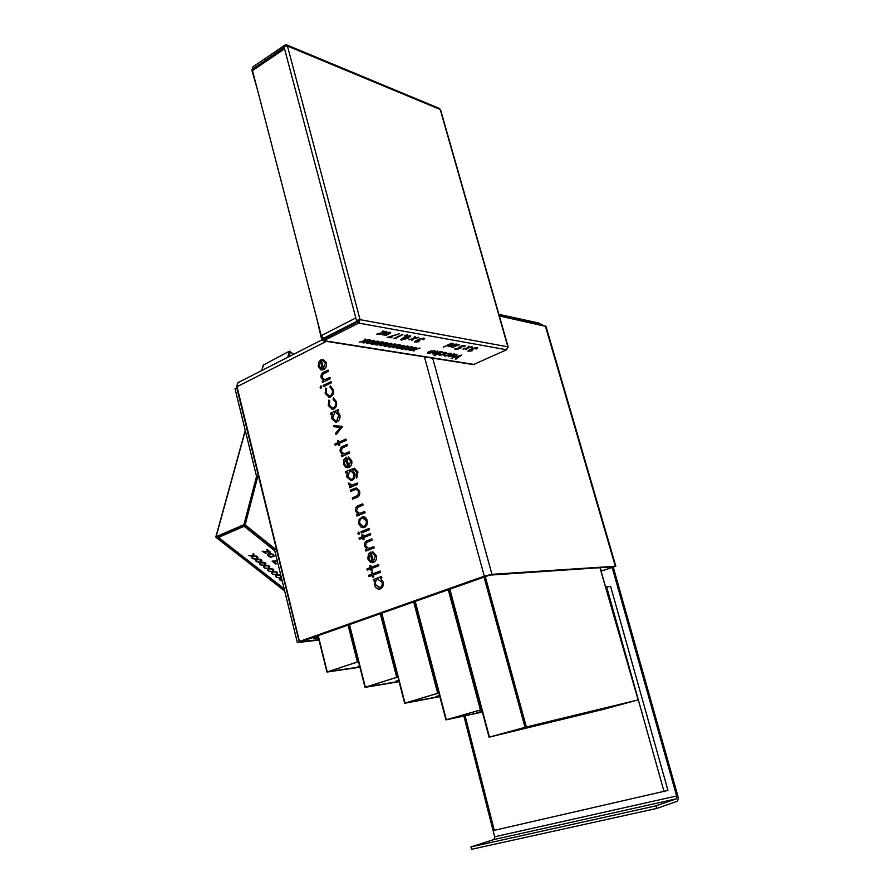<?xml version="1.0" encoding="UTF-8"?>
<svg xmlns="http://www.w3.org/2000/svg" width="894" height="894" viewBox="0 0 894 894"><rect width="100%" height="100%" fill="white"/><g stroke="black" fill="none" stroke-linecap="round" stroke-linejoin="round"><path stroke-width="1.34" d="M463.897 716.027L494.673 836.784L494.024 839.511L470.948 846.909L471.551 849.3L656.744 808.433L656.017 805.84L676.266 798.867L676.646 795.973L612.189 567.455L615.821 566.204L491.935 574.328L484.291 576.161L299.468 641.445L485.822 576.049L489.644 575.144L613.15 566.785L489.644 575.144L300.909 641.724L318.89 639.635L297.344 642.585L319.002 640.059M656.744 808.433L676.97 801.393C678.2 800.599 678.445 798.677 677.73 795.604L613.318 567.332M498.874 314.33L538.669 322.991L540.255 324.064M499.333 315.962L546.01 326.433L615.798 566.114M612.178 567.411L601.025 571.165L612.178 567.411M326.344 341.352L236.876 386.778L299.468 641.445M236.876 386.778L237.96 382.666L321.862 339.888M257.159 478.882L235.033 388.756L236.798 387.862L299.244 641.926M274.167 548.145L297.344 642.585M470.948 846.909L656.017 805.84M284.292 579.692L236.686 385.292M542.714 325.327L542.479 324.544L499.098 315.146M465.092 715.781L494.304 830.325L667.963 790.43L610.647 586.486L605.618 587.034M664.097 791.704L606.601 586.71M450.163 590.331L448.564 590.9M415.542 602.522L413.989 603.07M381.749 614.424L380.598 614.826M349.442 625.8L348.325 626.202M318.197 636.807L313.448 638.484L318.465 637.903M600.701 570.048L601.293 569.858L600.667 569.903M373.658 580.821L373.323 579.558L381.537 576.507L381.872 577.77L380.442 578.306L383.113 581.949C383.716 585.335 382.755 587.66 380.218 588.934L379.514 589.124C377.112 589.224 375.469 587.861 374.586 585.056L375.167 580.262L373.658 580.821L375.156 580.273M375.592 584.665L379.905 587.66C381.816 586.654 382.543 584.855 382.084 582.285L377.771 579.29C375.815 580.273 375.089 582.061 375.592 584.665L379.212 587.816M381.537 576.507L381.906 577.77L380.475 578.306L383.146 581.949C383.749 585.335 382.788 587.66 380.252 588.934L379.235 589.157M378.62 579.111L377.804 579.29C375.849 580.273 375.122 582.061 375.625 584.665M372.463 571.948L372.932 573.758L380.129 571.054L380.464 572.328L373.256 575.021L373.759 576.831L372.753 577.2L372.25 575.401L368.965 576.63L368.641 575.367L371.926 574.127L371.457 572.328L372.496 571.948L372.966 573.747M372.25 575.401L368.965 576.63M373.256 575.021L373.726 576.831L372.72 577.2M380.464 572.328L373.29 575.021M380.129 571.054L380.486 572.328M370.786 565.444L371.256 567.254L378.475 564.527L378.799 565.801L371.58 568.517L372.083 570.316L371.077 570.696L370.574 568.897L367.289 570.137L366.965 568.875L370.25 567.634L369.792 565.824L370.786 565.444L371.278 567.243M370.574 568.897L367.289 570.137M371.58 568.517L372.049 570.316L371.044 570.696M378.441 564.527L378.765 565.801L371.613 568.517M372.63 553.095L372.809 551.799L376.307 555.677C376.91 558.962 375.949 561.231 373.424 562.46L370.395 562.315L367.836 558.884L368.373 554.146L370.909 551.933L373.29 561.13L375.335 556.213L372.63 553.095M370.239 553.576L368.82 558.437L370.272 560.795L372.25 561.376L370.239 553.576M372.809 551.799L376.34 555.677C376.944 558.962 375.983 561.231 373.457 562.46L372.262 562.717M370.909 551.933L373.323 561.119M370.239 553.598L368.853 558.437L370.306 560.795L372.25 561.376M373.804 546.647L374.128 547.91L365.981 551.073L365.657 549.821L367.121 549.251L364.517 545.977C364.149 543.038 365.199 541.228 367.635 540.546L371.837 538.903L372.161 540.166L366.518 542.546L365.601 545.809L368.619 548.458L373.804 546.647L374.161 547.91L365.981 551.073M371.803 538.914L372.127 540.166L366.484 542.546L365.568 545.809L368.619 548.458M362.606 537.998L359.354 539.283L359.03 538.032L362.282 536.735L361.824 534.947L362.852 534.556L363.31 536.333L370.407 533.517L370.764 534.78L363.634 537.596L364.093 539.384L363.098 539.775L362.606 537.987L359.354 539.283M370.407 533.517L370.731 534.78L363.601 537.596L364.093 539.384L363.065 539.775M362.819 534.556L363.277 536.344M358.907 534.534L357.768 533.718L358.494 532.165L359.455 533.036L358.684 534.578M359.455 533.036L358.941 534.534M358.572 532.165L359.489 533.036M369.099 528.499L369.423 529.751L361.355 532.98L360.997 531.729L369.099 528.499L369.457 529.751L361.321 532.98M361.142 527.181L358.807 523.839L359.131 519.448L362.685 516.62C364.897 516.587 366.395 517.872 367.177 520.464C367.792 523.772 366.853 526.097 364.372 527.426L361.142 527.181M359.79 523.448L363.277 526.365L364.048 526.175C365.937 525.158 366.652 523.392 366.182 520.867L362.74 517.939L361.969 518.129C360.092 519.157 359.366 520.923 359.79 523.448L363.031 526.387M363.02 516.609L367.211 520.464C367.825 523.772 366.886 526.097 364.406 527.426L363.053 527.706M363.009 517.928L362.003 518.129C360.126 519.157 359.399 520.923 359.824 523.448M362.718 503.836L363.042 505.076L357.444 507.557L356.538 510.82L359.556 513.391L364.696 511.502L365.054 512.754L356.952 516.05L356.628 514.799L358.081 514.206L355.499 511.01C355.142 508.083 356.17 506.261 358.595 505.535L362.718 503.836L363.065 505.076L357.477 507.557L356.572 510.82L359.388 513.391M364.696 511.502L365.02 512.754L356.952 516.05M356.471 497.589L352.638 499.187L352.281 497.947L357.835 495.41L358.617 491.633L356.315 489.219L350.627 491.409L350.28 490.169L356.181 487.956L359.6 491.231C360.237 494.55 359.176 496.673 356.471 497.589L352.605 499.187M356.505 487.945L359.634 491.231C360.204 494.55 359.142 496.673 356.438 497.589M356.315 489.219L350.593 491.409M348.548 482.883L351.823 485.151L357.332 483.051L357.689 484.291L349.677 487.699L349.319 486.459L350.493 485.967L348.548 484.067L348.548 482.883L351.431 485.163M357.656 484.291L349.643 487.699M357.332 483.051L357.689 484.291M347.218 472.3L345.822 472.904L345.509 471.674L354.382 468.232L357.902 471.976L356.706 478.212L356.952 472.513L354.27 469.473L352.27 470.11L354.851 473.462C355.443 476.692 354.538 478.994 352.147 480.357L351.007 480.637L346.704 476.927L347.218 472.3L345.822 472.904M347.665 476.413L350.973 479.329L351.867 479.106C353.711 478.055 354.37 476.301 353.845 473.831L350.806 470.926L349.766 471.194L347.665 476.413L350.705 479.329M354.46 469.473L352.303 470.11L354.884 473.462C355.477 476.692 354.572 478.994 352.18 480.357L350.671 480.648M354.382 468.232L357.935 471.976L356.706 478.212M351.051 470.926L349.8 471.194L347.688 476.413M348.101 458.264L348.28 456.968L351.677 460.633C352.27 463.852 351.331 466.132 348.872 467.473L345.922 467.473L343.43 464.209L343.955 459.505L346.425 457.203L348.738 466.154L350.739 461.215L348.101 458.264M345.766 458.857L344.391 463.718L345.799 465.975L347.732 466.456L345.766 458.857M348.28 456.968L351.711 460.633C352.303 463.852 351.364 466.132 348.906 467.473L347.252 467.797M346.425 457.203L348.772 466.143M345.777 458.879L344.425 463.729L345.833 465.975L347.308 466.467M347.285 444.307L347.61 445.525L342.111 448.151L341.217 451.414L344.045 453.884L349.241 451.85L349.599 453.079L341.653 456.599L341.307 455.37L342.726 454.733L340.189 451.638C339.832 448.743 340.849 446.911 343.24 446.117L347.285 444.307L347.643 445.536L342.134 448.151L341.24 451.414L343.844 453.884M349.565 453.079L341.62 456.588M349.241 451.85L349.599 453.079M338.334 443.86L335.183 445.268L334.837 444.05L338.021 442.619L337.563 440.876L338.535 440.44L339.016 442.172L345.933 439.055L346.28 440.273L339.329 443.402L339.787 445.156L338.781 445.581L338.334 443.837L335.161 445.268M345.933 439.055L346.28 440.273L339.295 443.402L339.787 445.156L338.781 445.581M338.535 440.44L338.982 442.184M333.574 425.399L342.67 426.472L335.988 434.607L335.608 433.288L340.502 427.377L333.92 426.717L333.574 425.399L342.704 426.472L335.954 434.607M330.758 414.492L330.456 413.274L338.301 409.597L338.614 410.815L337.25 411.452L339.798 414.794C340.379 418.057 339.452 420.403 337.038 421.867L335.652 422.203L331.652 418.548L332.21 413.81L330.758 414.492L332.199 413.833M336.11 412.38L334.736 412.648L332.646 418.079L335.686 420.884L336.736 420.638L338.826 415.207L335.831 412.369L334.702 412.648L332.613 418.079L335.44 420.884M338.301 409.597L338.647 410.815L337.284 411.452L339.832 414.794C340.413 418.057 339.485 420.415 337.072 421.867L335.339 422.191M328.936 400.043L329.73 400.825L329.249 405.049L332.344 408.077L333.406 407.82C335.295 406.591 335.976 404.691 335.429 402.121L333.127 399.193L333.395 397.919L336.435 401.685C337.094 404.982 336.233 407.418 333.808 408.994L332.344 409.34L328.266 405.418L328.97 400.054L329.73 400.825L329.283 405.049L332.099 408.066M333.808 408.994L332.02 409.329M333.395 397.919L336.401 401.674C337.127 404.982 336.267 407.418 333.842 408.994M325.829 387.996L326.612 388.767L326.142 392.991L329.193 395.997L330.277 395.729C332.166 394.489 332.836 392.589 332.3 390.019L330.009 387.113L330.266 385.85L333.306 389.583C333.965 392.868 333.093 395.304 330.679 396.891L329.182 397.249L325.159 393.36L325.863 387.996L326.612 388.767L326.176 392.991L328.925 395.986M330.679 396.891L328.836 397.238M330.266 385.85L333.272 389.572C333.987 392.879 333.127 395.316 330.713 396.891M321.784 386.767L320.957 388.342L320.153 387.56L320.678 386.04L321.818 386.778L320.912 388.342M321.047 385.984L321.818 386.778M331.395 382.811L323.594 386.577L323.259 385.37L331.048 381.593L331.395 382.811L323.561 386.577M331.048 381.593L331.361 382.8M328.064 370.082L328.4 371.278L322.98 374.083L322.108 377.357L324.678 379.693L329.975 377.469L330.322 378.676L322.533 382.464L322.198 381.257L323.594 380.576L321.102 377.614C320.756 374.765 321.751 372.899 324.086 372.027L328.064 370.082L328.4 371.278L323.013 374.094L322.142 377.357L324.455 379.682M330.288 378.665L322.499 382.464M330.009 377.469L330.322 378.676M322.823 360.539L322.991 359.254L326.299 362.696C326.88 365.836 325.964 368.138 323.572 369.58L320.7 369.736L318.275 366.641L318.778 361.969L321.192 359.578L323.449 368.294L325.382 363.322L322.823 360.539M320.555 361.243L319.203 366.115L320.577 368.261L322.455 368.641L320.555 361.243M322.991 359.254L326.332 362.696C326.913 365.847 325.997 368.138 323.606 369.591L321.549 369.96M321.192 359.578L323.472 368.283M320.555 361.277L319.236 366.115L321.594 368.641M491.756 736.444L605.316 708.841L636.014 700.449M492.08 736.399L525.281 727.269M597.538 710.462L592.219 711.892M591.359 712.183L588.341 712.864M593.661 711.445L588.14 712.965M586.732 713.256L594.063 711.322L586.732 713.256M588.576 712.786L593.27 711.535L588.565 712.764M589.515 712.406L594.063 711.311M589.403 712.529L592.107 711.814M586.766 713.121L589.504 712.362M584.441 713.792L587.939 712.82M580.374 714.719L584.318 713.703M583.357 713.915L585.637 713.3M576.406 715.803L583.335 713.859M578.038 715.312L582.005 714.183M582.016 714.239L576.429 715.759M577.468 715.401L578.027 715.256M570.629 717.156L579.2 714.865M572.182 716.72L574.641 716.128L572.182 716.72M559.867 719.782L566.181 718.083L559.856 719.748M563.633 718.698L565.678 718.15M563.164 718.821L554.593 721.045L563.622 718.653M560.113 719.558L562.65 718.888M557.04 720.307L559.599 719.625M553.945 721.056L556.515 720.374M550.827 721.816L553.42 721.134M547.687 722.576L550.302 721.883M545.016 723.224L547.15 722.654M544.524 723.347L535.752 725.626L545.005 723.168M541.328 724.118L543.988 723.425M538.121 724.9L540.792 724.196M534.891 725.682L537.585 724.978M532.142 726.353L534.344 725.76M531.628 726.476L522.722 728.822L532.131 726.297M528.343 727.28L531.081 726.554M524.99 728.163L526.6 727.794M525.035 728.085L528.332 727.224M523.303 728.599L525.013 728.029M519.414 729.627L523.281 728.543M610.982 706.819L604.679 708.495L610.971 706.785M604.936 708.406L612.614 706.372M603.83 708.719L608.758 707.243L602.534 708.942M602.545 708.976L608.78 707.299M604.925 708.305L605.976 707.97M604.132 708.517L605.964 707.925M600.489 709.423L604.109 708.461M593.795 711.155L597.27 710.205M598.824 709.78L603.025 708.629M597.281 710.227L598.812 709.735M598.991 709.668L589.302 712.183L598.589 709.713M594.286 710.808L598.611 709.758M593.068 711.11L594.275 710.752M585.089 713.278L593.046 711.054M564.751 718.195L572.708 716.049L564.74 718.161M568.115 717.223L572.249 716.094M566.986 717.547L568.103 717.167M564.65 718.173L566.975 717.491M563.555 718.485L564.639 718.128M562.002 718.81L568.45 717.022L561.991 718.776M565.366 717.815L567.947 717.133M559.745 719.357L565.354 717.77M558.996 719.48L559.89 719.178M553.285 720.933L562.024 718.564M555.722 720.307L558.985 719.435M560.314 719.011L557.554 719.748L560.292 718.955M546.893 722.52L553.867 720.609L546.871 722.475M543.105 723.458L553.833 720.553M543.15 723.358L547.441 722.184L543.15 723.358M541.552 723.76L546.58 722.408L541.54 723.715M544.58 722.833L547.441 722.173M542.189 723.537L545.53 722.654M539.238 724.319L544.591 722.855L539.227 724.274M544.591 722.855L541.764 723.548M535.808 725.168L541.753 723.492M550.134 721.726L556.56 719.894L550.134 721.726M548.156 722.24L556.124 720.005M489.085 737.181L526.342 726.99L638.227 699.901L580.932 714.82L637.567 700.069L525.895 727.113L489.633 737.036L604.266 709.154L489.085 737.181L449.458 589.314M448.43 719.156L480.916 709.802M479.977 712.082L482.157 711.456M482.112 711.266L479.452 712.082M479.039 712.283L482.089 711.166M480.38 711.814L481.933 711.199M476.569 712.809L480.369 711.758M446.005 719.871L482.324 712.071L446.005 719.86M482.324 712.071L445.961 719.86L481.665 709.59M482.324 712.037L446.464 719.726L481.676 709.624M406.971 702.561L438.339 693.085M439.658 695.878L438.932 695.979L439.636 695.789M438.943 696.024L439.647 695.845M439.602 695.666L438.563 695.912M437.993 696.214L435.467 696.683L439.557 695.498M435.467 696.683L439.189 695.655M439.848 696.627L404.714 703.254M404.714 703.276L439.848 696.616L404.647 703.254L438.887 692.928M439.837 696.571L405.138 703.131L438.898 692.973M329.048 671.349L358.248 661.716M359.6 665.974L358.047 666.265L359.578 665.862M358.058 666.309L359.589 665.918M359.924 667.226L327.036 672.031M327.048 672.053L359.913 667.203L326.936 672.02L358.494 661.605M359.902 667.147L327.416 671.897L358.516 661.672M367.211 686.637L397.484 677.071M395.975 681.15L398.78 680.524M365.098 687.352L399.082 681.664L365.087 687.33M399.082 681.664L365.009 687.318L397.864 676.948M399.059 681.608L365.49 687.195L397.875 677.004M284.326 589.537L217.98 537.64L245.615 525.683M218.728 535.875L219.008 536.59L245.112 525.281M219.578 536.344L218.907 535.797M282.213 580.932L280.425 580.351L282.091 580.441M280.425 580.351L282.102 580.485M281.521 578.127L280.705 578.072L279.978 580.005L279.353 579.513L279.911 578.005L276.548 577.312L280.09 577.535L280.872 575.457L280.09 577.535M281.197 576.764L281.42 577.68M276.548 577.312L280.079 577.58M279.353 579.513L279.923 578.005M280.828 575.3L276.816 575.01L276.101 576.954L275.475 576.462L276.022 574.943L272.648 574.25L276.201 574.473L277.028 572.238L277.665 572.696L276.972 574.574L280.794 575.155M276.972 574.574L280.314 574.786M272.648 574.25L276.19 574.518L277.039 572.194L272.905 571.937L272.201 573.892L271.575 573.4L272.122 571.869L268.736 571.165L272.29 571.4L273.117 569.143L273.754 569.612L273.072 571.501L276.402 571.758M277.028 572.249L277.654 572.741M275.475 576.462L276.034 574.954M273.083 571.456L276.414 571.713M268.736 571.165L272.279 571.445L273.117 569.143L273.743 569.657M271.575 573.4L272.122 571.869M268.982 568.841L268.278 570.819L267.652 570.316L268.2 568.785L264.803 568.036L268.368 568.305L269.183 566.036L269.82 566.517L269.139 568.405L273.128 569.109L268.982 568.841M269.161 568.372L273.117 569.143M264.803 568.081L268.356 568.349L269.195 566.003L265.049 565.746L264.345 567.724L263.708 567.221L264.255 565.678L260.858 564.93L264.423 565.198L265.227 562.918L265.876 563.399L261.082 562.628L260.389 564.617L259.752 564.114L260.288 562.561M269.183 566.058L269.809 566.55M267.652 570.316L268.2 568.785M268.558 565.522L265.216 565.265M265.864 563.432L265.205 565.299L268.546 565.556M260.847 564.974L264.423 565.198M264.412 565.243L265.227 562.941L264.602 562.393L265.239 562.885M263.708 567.221L264.255 565.678M261.249 562.147L264.602 562.393M259.752 564.114L260.299 562.561L256.891 561.812L260.456 562.08L261.26 559.789L261.897 560.303L261.238 562.181L264.59 562.438M261.897 560.303L257.103 559.488L256.422 561.499L255.785 560.996L256.31 559.432L252.89 558.716L256.477 558.951L257.282 556.604L257.919 557.118L257.26 559.052L261.272 559.756M256.88 561.857L260.445 562.125L261.26 559.8L260.623 559.264M257.26 559.052L260.623 559.298M252.89 558.716L256.466 558.985L257.271 556.649L253.103 556.347L252.421 558.359L251.784 557.856L252.309 556.291L248.89 555.532L252.477 555.8L253.27 553.453L253.918 553.967L253.259 555.9L257.282 556.604M257.271 556.66L257.908 557.163M255.785 560.996L256.31 559.432M256.623 556.157L257.271 556.649M253.27 555.856L256.634 556.113M248.878 555.576L252.466 555.844L253.27 553.453M253.259 553.498L253.907 554.001M251.784 557.856L252.32 556.291M277.453 561.533L273.62 561.588L276.369 563.768L273.687 561.588M276.369 563.768L275.71 564.025L272.078 561.097L277.319 561.007M272.067 561.13L277.33 561.052M270.826 557.275L268.39 556.258L267.507 554.638L268.569 553.475L273.229 554.302L274.056 556.213L270.826 557.275M268.334 554.66L268.982 555.99L272.547 556.649L273.307 555.979L272.659 554.537L269.105 553.9L268.368 554.548L268.971 556.034L272.558 556.604L273.34 555.844M267.541 554.459L268.58 553.442L273.24 554.258L274.112 556.023M266.099 553.654L262.221 551.252L268.87 551.609L266.39 549.642L266.971 549.397L270.435 552.168L263.775 551.81L266.099 553.654L263.842 551.81M270.435 552.168L266.971 549.397M266.39 549.642L266.982 549.363M262.221 551.252L268.815 551.564M284.694 591.035L216.024 537.272M216.002 537.361L284.661 590.912L215.867 536.802L243.917 524.655L245.146 524.867L276.693 550.168M263.439 365.02L289.365 351.208L293.601 354.292M284.538 590.42L216.337 536.948L244.788 525.024L274.29 548.67M473.395 364.596L506.619 349.766L507.859 346.816L440.217 109.481L287.443 46.03L283.957 46.589L356.471 320.387L360.07 319.661L356.471 320.387M284.56 48.846L252.488 70.604L321.237 335.663L355.834 317.94M316.733 318.331L321.616 339.273L323.36 340.882L358.729 323.114L360.07 319.661L287.443 46.03L286.281 44.734L285.007 45.024L253.047 66.771L251.851 70.19L257.293 89.165M322.622 337.898L323.762 339.195L358.326 321.583L358.818 320.298M508.172 346.961L440.608 109.951L439.133 108.33L286.683 44.901M284.136 47.27L252.946 68.905M507.96 347.431L507.859 346.816L360.07 319.661M357.611 320.499L358.84 320.812M325.003 338.569L323.483 338.323L321.237 335.663M252.488 70.604L252.756 69.039M461.494 355.097L455.873 359.198L459.605 355.935M455.337 359.109L459.773 355.89L451.09 358.382L461.416 355.041M451.101 358.427L461.427 355.086M448.732 356.695L454.074 353.868L453.571 354.426L457.024 354.661L455.437 355.957L448.732 356.695M451.001 356.672L456.13 354.896L451.66 355.32L450.453 356.304L451.001 356.672L454.923 355.823L456.119 354.784M453.806 354.315L457.013 354.527M448.229 356.617L454.588 353.957M444.005 355.667L449.604 354.952L450.788 353.923M445.558 355.79L450.799 354.035L447.615 353.599L450.911 353.275L451.705 353.812L450.185 355.052L444.799 356.125L444.262 355.119M450.911 353.275L451.682 353.666M447.615 353.599L450.9 353.219M444.921 355.443L445.536 355.745M444.273 355.175L445.078 355.063M438.876 354.829L444.519 354.113L445.704 353.085M440.451 354.963L445.715 353.197L442.508 352.75L445.815 352.437L446.62 352.974L445.111 354.225L439.692 355.298L439.133 354.281M445.815 352.437L446.609 352.828M442.508 352.75L445.804 352.381M439.803 354.605L440.429 354.907M439.144 354.337L439.96 354.225M434.015 355.734L435.568 355.387M442.809 352.001L436.395 354.694L442.273 351.856M436.395 354.694L442.284 351.912M441.033 351.7L435.423 353.968M434.618 354.415L435.68 353.912L432.383 353.834L434.305 352.527L437.848 351.174L433.78 353.141L433.724 353.868L440.507 351.565M436.719 353.365L440.518 351.621M433.724 353.868L436.708 353.309M432.383 353.89L437.311 351.029M430.763 351.197L434.987 350.984L433.344 352.314L428.114 353.421L427.544 352.582L429.131 351.532L432.953 352.158L434.104 351.23L430.763 351.197M428.93 351.968L428.215 352.649L428.807 353.074L432.182 352.493L428.93 351.968M430.629 350.962L434.965 350.861M427.377 353.007L429.109 351.476L432.942 352.102L434.082 351.118M428.226 352.717L432.059 352.482M413.218 350.94L414.235 349.722L410.29 350.459L414.514 349.375L416.034 347.542L416.682 347.654L415.453 349.129L420.057 348.224L415.162 349.487L413.866 351.04L413.207 350.884L414.157 349.744M420.057 348.224L419.409 348.112M415.52 349.062L419.398 348.057M416.682 347.654L411.117 348.816L409.832 350.392L409.161 350.224L410.1 349.085M414.514 349.375L415.967 347.565M410.29 350.459L414.503 349.319M409.173 350.28L410.178 349.062L406.222 349.8L410.469 348.716L411.966 346.872L412.626 346.984L411.408 348.47L416.023 347.487M415.386 347.442L416.045 347.542M411.463 348.392L415.364 347.386M412.626 346.984L407.038 348.146L405.753 349.733L405.083 349.565L406.021 348.414M410.469 348.716L411.899 346.883M406.222 349.8L410.447 348.66M405.105 349.621L406.099 348.392L402.121 349.141L406.379 348.045L407.876 346.19L408.536 346.313L407.329 347.8L411.966 346.816M411.318 346.771L411.978 346.872M407.385 347.721L411.307 346.716M408.536 346.313L402.926 347.475L401.652 349.062L400.97 348.895L401.909 347.744M406.379 348.045L407.809 346.213M402.121 349.141L406.368 347.989M400.993 348.951L401.987 347.721L397.986 348.47L402.266 347.364L403.753 345.509L404.423 345.62L403.216 347.118L407.876 346.134M407.228 346.09L407.887 346.19M403.272 347.051L407.206 346.034M404.423 345.62L398.78 346.794L397.506 348.392L396.824 348.224L397.763 347.062M402.266 347.364L403.686 345.52M397.986 348.47L402.255 347.308M399.126 346.369L403.082 345.352M396.847 348.28L397.83 347.04L393.818 347.788L398.109 346.682L399.596 344.816L400.266 344.939L399.059 346.436L403.093 345.408M400.266 344.939L394.6 346.112L393.338 347.71L392.656 347.554L393.572 346.38M398.109 346.682L399.529 344.827M393.818 347.788L398.098 346.626M392.667 347.61L393.651 346.358L389.616 347.107L393.93 346L395.405 344.123L396.076 344.235L394.88 345.754L399.596 344.76M398.925 344.715L399.607 344.816M394.947 345.676L398.914 344.659M396.076 344.235L395.405 344.067M393.93 346L395.338 344.134M389.616 347.107L393.919 345.944M388.454 346.917L389.426 345.665L385.381 346.425L389.706 345.308L391.17 343.419L391.851 343.542L390.667 345.062L395.416 344.112L390.387 345.419L389.136 347.028L388.443 346.861L389.359 345.687M395.416 344.112L394.735 344.011M390.723 344.983L394.712 343.955M391.851 343.542L386.141 344.726L384.889 346.347L384.185 346.179L385.102 344.983M389.706 345.308L391.114 343.43M385.381 346.425L389.695 345.252M384.208 346.235L385.18 344.972L381.101 345.732L385.448 344.615L386.912 342.715L387.594 342.827L386.42 344.358L391.17 343.352M390.499 343.307L391.181 343.419M386.476 344.291L390.477 343.251M387.594 342.827L381.85 344.022L380.609 345.654L379.905 345.486L380.81 344.291M385.448 344.615L386.845 342.726M381.101 345.732L385.437 344.548M382.185 343.587L386.208 342.547M379.928 345.542L380.889 344.268L376.799 345.028L381.157 343.911L382.61 342L383.302 342.123L382.129 343.654L386.23 342.603M383.302 342.123L377.536 343.307L376.296 344.95L375.592 344.782L376.486 343.575M381.157 343.911L382.543 342.011M376.799 345.028L381.146 343.855M375.603 344.838L376.564 343.564L372.452 344.324L376.832 343.195L378.274 341.273L378.978 341.396L377.804 342.95L382.61 341.933M381.917 341.888L382.621 341.989M377.86 342.871L381.906 341.832M378.978 341.396L373.178 342.592L371.949 344.246L371.233 344.078L372.127 342.871M376.832 343.195L378.207 341.296M372.452 344.324L376.821 343.14M371.245 344.134L372.206 342.849L368.071 343.62L372.474 342.48L373.904 340.547L374.608 340.67L373.446 342.234L378.274 341.217M377.581 341.162L378.285 341.273M373.502 342.156L377.559 341.106M374.608 340.67L368.775 341.877L367.557 343.531L366.842 343.363L367.736 342.145M372.474 342.48L373.837 340.569M368.071 343.62L372.452 342.424M366.853 343.419L367.803 342.123L363.646 342.905L368.071 341.765L369.49 339.821L370.205 339.943L369.054 341.508L373.893 340.491M373.2 340.435L373.916 340.547M369.11 341.43L373.189 340.379M370.205 339.943L364.35 341.15L363.132 342.815L362.405 342.648L363.299 341.419M368.071 341.765L369.434 339.832M363.646 342.905L368.06 341.698M362.428 342.704L363.366 341.407L359.198 342.178L363.634 341.039L365.043 339.083L365.758 339.206L364.618 340.782L369.49 339.754M368.786 339.709L369.501 339.809M364.674 340.703L368.764 339.653M365.758 339.206L365.043 339.083M363.634 341.039L365.031 339.027M359.198 342.178L363.623 340.972M468.881 350.28L472.401 348.448L476.927 347.565L477.53 347.978L476.357 348.995L476.077 347.945L472.96 348.504L472.155 349.174L472.937 349.599L469.372 350.359L469.216 351.141L472.099 350.85L467.853 351.13L471.16 349.554M469.216 351.141L471.596 350.705M472.937 349.599L472.166 349.219M475.865 348.917L476.547 348.213M476.927 347.565L477.508 347.855M472.401 348.448L476.904 347.509M471.283 349.185L472.39 348.403M467.853 351.197L468.869 350.224M465.662 349.543L466.757 348.358L462.98 349.073L467.07 348.023L468.713 346.246L469.305 346.347L467.975 347.788L472.412 346.894L467.663 348.124L466.255 349.643L465.651 349.487L466.679 348.381M472.412 346.894L471.82 346.794M468.043 347.71L471.808 346.738M469.305 346.347L468.713 346.246M467.07 348.023L468.691 346.19M462.98 349.073L467.059 347.967M454.655 349.051L457.415 348.984L459.851 348.034L458.454 347.587L459.929 346.425L464.768 345.408L465.316 345.81L464.176 346.794L463.908 345.799L460.399 346.526L459.449 347.285L461.617 347.632L456.979 349.442L454.644 348.995L459.695 348.034M461.617 347.632L459.963 347.61M463.673 346.716L464.31 346.023M459.929 346.425L464.757 345.352M458.454 347.654L459.907 346.369M459.471 344.615L453.739 346.928M448.106 346.38L453.247 343.508L449.391 346.324L456.622 344.112L452.263 346.816L458.946 344.469M452.263 346.816L458.968 344.525M449.391 346.324L456.096 343.966M452.979 347.353L454.018 346.861L451.436 347.151L451.548 346.235L448.106 346.324L453.224 343.452M450.978 346.861L451.392 346.28M452.14 343.318L443.2 347.218L451.604 343.173M443.2 347.218L451.615 343.218M415.453 341.061L419.04 339.105L423.857 338.178L424.583 338.67L423.432 339.731L422.996 338.591L419.666 339.172L418.873 339.865L419.789 340.357L416.001 341.162L415.933 342L419.04 341.698L414.436 341.944L417.844 340.301M415.933 342L418.47 341.553M419.789 340.357L418.873 339.91M423.566 338.994L422.884 339.631M423.857 338.178L424.561 338.535M419.04 339.105L423.845 338.122M417.923 339.899L419.029 339.049M414.436 342.011L415.431 341.005M411.832 340.245L412.86 338.971L408.826 339.72L413.151 338.614L414.704 336.703L415.364 336.814L414.112 338.357L418.839 337.429L413.821 338.725L412.492 340.357L411.81 340.189L412.782 338.994M418.839 337.429L418.18 337.317M414.179 338.29L418.168 337.262M415.364 336.814L414.704 336.703M413.151 338.614L414.693 336.647M408.826 339.72L413.14 338.547M410.178 335.753L410.793 336.222L407.865 338.278L401.361 340.066L400.724 339.586L403.585 337.541L410.771 336.088M407.295 338.189L409.72 336.524L406.502 336.647L401.775 339.295L407.295 338.189L409.709 336.412M400.724 339.675L403.574 337.474L410.167 335.697M401.775 339.351L407.284 338.122M407.809 334.926L404.747 335.954L407.619 334.669M404.535 335.663L407.63 334.725M391.974 337.753L387.136 337.485L399.182 333.808L388.979 337.228L391.974 337.753L389.091 337.194M387.136 337.485L399.171 333.753M386.32 335.228L382.61 334.792L384.208 333.395L389.885 332.244L390.756 332.859L386.32 335.228M384.23 335.049L388.588 334.155L389.795 333.116L384.8 333.496L383.593 334.557L384.23 335.049L388.566 334.099L389.773 332.97M382.61 334.915L384.185 333.328L389.862 332.177L390.734 332.691M383.593 334.647L384.219 334.982M381.09 334.423L376.676 334.177L384.945 331.953L382.207 331.473L382.978 331.093L386.789 331.763L378.531 333.987L381.09 334.423L378.654 333.954M386.789 331.763L382.978 331.093M382.207 331.473L382.956 331.037M376.676 334.177L384.8 331.931M396.333 338.502L393.919 338.647L402.903 334.613L395.349 338.323L396.333 338.502L395.427 338.29M402.903 334.613L402.334 334.512M393.919 338.647L402.322 334.457M601.036 571.21L612.189 567.455M676.646 795.973L494.673 836.784M615.262 566.07L545.34 325.897M432.685 358.159L491.935 574.328M424.426 356.851L484.291 576.161M494.024 839.511L676.266 798.867M635.69 700.583L524.968 727.403M638.137 699.924L599.93 567.679M526.342 726.99L485.297 576.675M525.035 727.336L484.045 577.111M489.465 737.069L449.85 589.18M481.71 709.758L480.447 710.026M482.291 711.948L448.944 719.1L482.291 711.948M480.413 709.914L448.252 589.738M446.341 719.737L415.241 601.383M438.943 693.163L437.792 693.375M407.53 702.539L439.803 696.437L407.586 702.516M437.669 693.241L413.698 601.93M404.993 703.131L381.805 613.183M358.595 661.962L357.645 662.096M329.685 671.372L359.846 666.946L329.808 671.338M357.354 661.895L348.045 625.096M327.249 671.886L318.23 635.612M397.942 677.25L396.891 677.417M367.814 686.637L399.015 681.44L367.915 686.614M396.679 677.239L380.308 613.709M365.333 687.184L349.487 624.582M274.838 550.883L244.475 526.577M284.136 588.766L218.739 537.596M219.131 535.998L244.777 525.013M245.146 524.867L258.198 474.915M289.12 356.583L290.472 351.398M243.917 524.655L256.556 476.413M287.779 357.265L289.365 351.208M216.102 536.59L245.325 430.673M261.953 370.429L263.607 364.406M506.619 349.766L358.729 323.114M474.535 364.506L324.153 340.692M324.332 338.904L322.812 338.658M323.483 338.323L358.081 320.678M525.024 727.381L635.735 700.572M600.019 567.668L638.227 699.901M414.872 601.517L445.961 719.86M381.459 613.306L404.647 703.254M317.918 635.723L326.936 672.02M349.163 624.705L365.009 687.318M263.395 364.629L261.763 370.529M245.247 430.36L215.867 536.802M323.36 340.882L473.798 364.651M284.236 47.65L252.723 69.05"/></g></svg>
